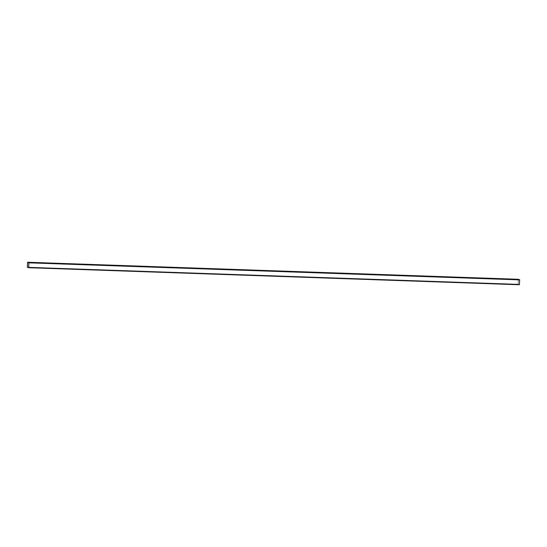 <?xml version="1.0" encoding="UTF-8"?>
<svg xmlns="http://www.w3.org/2000/svg" width="547" height="547" viewBox="0 0 547 547"><rect width="100%" height="100%" fill="white"/><g stroke="black" fill="none" stroke-linecap="round" stroke-linejoin="round"><path stroke-width="0.41" stroke-dasharray="2.73 2.05" d="M519.411 284.748L518.105 284.276L518.324 279.346L519.636 279.818L28.895 262.779L519.643 279.873L28.902 262.827L519.643 279.873L519.424 284.652L28.683 267.613L519.411 284.7L28.676 267.654L519.411 284.7L518.105 284.221L27.364 267.182L518.105 284.221L27.357 267.127L518.098 284.173L518.317 279.387L27.576 262.348L518.33 279.291L27.569 262.348L518.303 279.387L518.091 284.166L27.35 267.127L518.105 284.276L27.364 267.237L518.105 284.276L519.411 284.748L28.67 267.709M518.317 279.387L27.589 262.3L518.324 279.346L518.105 284.221L519.411 284.7L519.636 279.818L518.324 279.346L27.576 262.348L518.31 279.387L518.098 284.221L519.411 284.7L519.629 279.818L518.324 279.346L27.589 262.3L518.324 279.346L519.629 279.818L28.895 262.779L519.629 279.818L28.902 262.827L519.636 279.866L519.418 284.652L28.683 267.613L519.411 284.7L28.676 267.654L519.411 284.7L518.098 284.221L27.364 267.182L518.098 284.221L27.357 267.127L518.091 284.173L518.31 279.387M28.287 267.565L519.021 284.631L28.287 267.565M28.287 267.592L519.021 284.707L28.287 267.592M27.753 267.401L519.021 284.707L27.753 267.401M28.287 267.668L519.021 284.707L28.287 267.668M518.324 279.346L27.589 262.3L518.324 279.346M519.411 284.7L28.676 267.654L519.411 284.7"/><path stroke-width="0.82" d="M27.569 262.348L27.364 267.237L28.67 267.709L28.895 262.779L27.589 262.3L27.364 267.182L28.67 267.709L519.411 284.748L28.697 267.613L519.431 284.652L519.65 279.873L28.909 262.833L519.636 279.763L28.895 262.724L519.636 279.763L518.33 279.291L27.589 262.252L28.895 262.724L28.67 267.709L27.364 267.237L27.589 262.252L518.303 279.387M519.411 284.748L28.67 267.709M28.683 267.613L28.895 262.779L27.589 262.3L27.364 267.182L28.683 267.613L27.364 267.182L27.589 262.3L28.895 262.779L28.683 267.613L27.364 267.182L27.589 262.3L28.895 262.779L28.683 267.613L28.909 262.833L27.589 262.252L518.33 279.291L519.636 279.763L519.431 284.652M27.753 267.374L28.362 267.592L27.753 267.374M28.287 267.592L27.753 267.401L28.287 267.592"/></g></svg>
